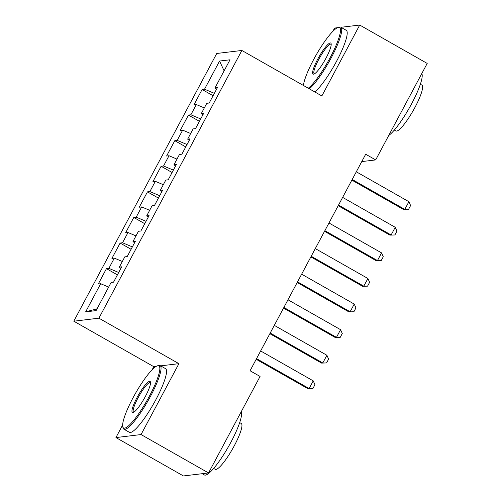 <?xml version="1.0" encoding="UTF-8"?>
<svg xmlns="http://www.w3.org/2000/svg" width="501" height="501" viewBox="0 0 501 501"><rect width="100%" height="100%" fill="white"/><g stroke="black" fill="none" stroke-linecap="round" stroke-linejoin="round"><path stroke-width="0.75" d="M122.626 425.036L115.938 437.573L183.429 475.95L208.548 472.938L260.069 376.445L250.068 370.759L365.686 154.233L375.681 159.919L427.203 63.427L359.712 25.05L340.962 27.298M156.162 366.394L153.788 366.676L152.141 369.763M153.788 366.676L73.797 321.197L216.745 53.475L241.858 50.463L98.91 318.179L73.797 321.197M337.405 27.724L334.593 28.062L332.808 31.406M224.116 70.841L219.563 61.047L204.533 89.197L202.122 89.485L193.925 104.847L196.329 104.552L190.868 114.792L188.457 115.08L180.254 130.435L182.665 130.147L177.197 140.386L174.793 140.675L166.589 156.03L169 155.742L163.533 165.981L161.122 166.269L152.924 181.625L155.335 181.337L149.868 191.576L147.457 191.864L139.259 207.22L141.67 206.932L136.203 217.171L133.792 217.459L125.594 232.815L127.999 232.527L122.538 242.766L120.127 243.054L111.923 258.41L114.334 258.121L108.867 268.361L106.456 268.649L98.259 284.004L100.67 283.716L108.654 287.079M219.563 61.047L230.022 59.788L214.985 87.944L216.551 89.234M97.056 308.804L85.64 311.866L96.092 310.614L111.122 282.464L113.533 282.169L121.73 266.814L119.326 267.102L124.787 256.869L127.198 256.575L135.402 241.219L132.99 241.507L138.458 231.274L140.869 230.986L149.066 215.624L146.655 215.918L152.122 205.679L154.533 205.391L162.731 190.029L160.32 190.324L165.787 180.084L168.198 179.796L176.396 164.441L173.985 164.729L179.452 154.49L181.863 154.202L190.061 138.846L187.656 139.134L193.123 128.895L195.528 128.607L203.732 113.251L201.321 113.539L206.788 103.3L209.199 103.012L217.396 87.656L214.985 87.944M85.64 311.866L100.67 283.716M108.867 268.361L118.699 272.5M114.334 258.121L122.319 261.491M122.538 242.766L132.364 246.905M127.999 232.527L135.99 235.896M119.326 267.102L120.891 268.398M136.203 217.171L146.029 221.31M141.67 206.932L149.655 210.301M132.99 241.507L134.556 242.803M149.868 191.576L159.694 195.716M155.335 181.337L163.32 184.706M146.655 215.918L148.221 217.209M163.533 165.981L173.359 170.121M169 155.742L176.985 159.111M160.32 190.324L161.886 191.614M177.197 140.386L187.03 144.532M182.665 130.147L190.656 133.516M173.985 164.729L175.55 166.019M190.868 114.792L200.694 118.937M196.329 104.552L204.32 107.922M187.656 139.134L189.221 140.424M204.533 89.197L214.359 93.343M201.321 113.539L202.886 114.829M115.938 437.573L141.05 434.561L208.548 472.938M241.858 50.463L321.855 95.948L359.712 25.05M141.05 434.561L178.907 363.663L98.91 318.179M361.753 161.585L375.681 159.919M178.907 363.663L160.639 365.855M202.122 89.485L213.088 95.722M188.457 115.08L199.423 121.317M174.793 140.675L185.758 146.912M161.122 166.269L172.087 172.507M147.457 191.864L158.422 198.102M133.792 217.459L144.758 223.696M120.127 243.054L131.093 249.291M106.456 268.649L117.428 274.88M356.305 171.799L408.897 201.703L410.607 205.529L408.559 209.374L403.574 209.531L351.859 180.122M408.897 201.703L404.795 209.38L352.203 179.477M408.559 209.374L403.574 209.531M342.634 197.394L395.226 227.297L396.942 231.124L394.894 234.963L389.91 235.126L338.194 205.717M395.226 227.297L391.131 234.975L338.538 205.072M394.894 234.963L389.91 235.126M328.969 222.989L381.562 252.892L383.278 256.719L381.23 260.558L376.238 260.714L324.523 231.312M381.562 252.892L377.46 260.57L324.873 230.667M381.23 260.558L376.238 260.714M308.284 88.232A35.728 6.776 -60.4 0 0 330.19 57.584A35.728 6.776 -60.4 0 0 338.1 27.455A35.728 6.776 -60.4 0 0 313.626 59.575A35.728 6.776 -60.4 0 0 303.393 85.452M338.1 27.455L339.246 27.117A36.611 6.939 119.6 0 1 340.749 27.179A36.611 6.939 119.6 0 1 331.142 57.991A36.611 6.939 119.6 0 1 309.361 88.846M317.766 59.074A17.867 3.388 119.6 0 1 331.136 43.662A17.867 3.388 119.6 0 1 326.045 58.085A17.867 3.388 119.6 0 1 313.808 74.142A17.867 3.388 119.6 0 1 317.766 59.074M331.211 44.37A16.984 3.219 -60.4 0 0 331.055 44.238A16.984 3.219 -60.4 0 0 318.717 59.481A16.984 3.219 -60.4 0 0 314.259 73.772A16.984 3.219 -60.4 0 0 314.459 73.847M421.804 73.534A36.611 6.939 119.6 0 1 411.634 103.757A36.611 6.939 119.6 0 1 388.72 135.502M420.364 84.237L421.93 85.126A26.359 4.997 119.6 0 1 415.01 107.308A26.359 4.997 119.6 0 1 395.871 130.955L394.306 130.066M340.749 27.179L346.247 30.31A36.611 6.939 119.6 0 1 336.641 61.116A36.611 6.939 119.6 0 1 314.86 91.971M132.959 397.932A35.728 6.776 -60.4 0 0 122.776 426.771A35.728 6.776 -60.4 0 0 149.523 395.947A35.728 6.776 -60.4 0 0 157.433 365.818A35.728 6.776 -60.4 0 0 132.959 397.932M157.433 365.818L158.579 365.473A36.611 6.939 119.6 0 1 160.082 365.542A36.611 6.939 119.6 0 1 150.475 396.347A36.611 6.939 119.6 0 1 123.897 429.188A36.611 6.939 119.6 0 1 123.071 427.929L122.776 426.771M137.099 397.437A17.867 3.388 119.6 0 1 150.469 382.025A17.867 3.388 119.6 0 1 145.378 396.441A17.867 3.388 119.6 0 1 133.141 412.498A17.867 3.388 119.6 0 1 137.099 397.437M150.55 382.733A16.984 3.219 -60.4 0 0 150.388 382.595A16.984 3.219 -60.4 0 0 138.051 397.838A16.984 3.219 -60.4 0 0 133.592 412.129A16.984 3.219 -60.4 0 0 133.792 412.204M241.144 411.891A36.611 6.939 119.6 0 1 230.967 442.114A36.611 6.939 119.6 0 1 204.389 474.954L202.179 473.702M239.697 422.6L241.263 423.489A26.359 4.997 119.6 0 1 234.343 445.665A26.359 4.997 119.6 0 1 215.205 469.312L213.645 468.422M160.082 365.542L165.58 368.667A36.611 6.939 119.6 0 1 155.974 399.472A36.611 6.939 119.6 0 1 129.396 432.313L123.897 429.188M315.304 248.584L367.897 278.487L369.613 282.313L367.559 286.152L362.574 286.309L310.858 256.907M367.897 278.487L363.795 286.165L311.202 256.261M367.559 286.152L362.574 286.309M301.64 274.179L354.232 304.082L355.948 307.908L353.894 311.747L348.909 311.904L297.193 282.501M354.232 304.082L350.13 311.76L297.538 281.856M353.894 311.747L348.909 311.904M287.975 299.773L340.561 329.677L342.277 333.503L340.229 337.342L335.244 337.499L283.528 308.096M340.561 329.677L336.465 337.355L283.873 307.451M340.229 337.342L335.244 337.499M274.304 325.368L326.896 355.272L328.612 359.098L326.564 362.937L321.573 363.093L269.864 333.691M326.896 355.272L322.801 362.949L270.208 333.046M326.564 362.937L321.573 363.093M260.639 350.963L313.231 380.866L314.947 384.693L312.9 388.532L307.908 388.688L256.193 359.286M313.231 380.866L309.13 388.544L256.537 358.641M312.9 388.532L307.908 388.688"/></g></svg>

